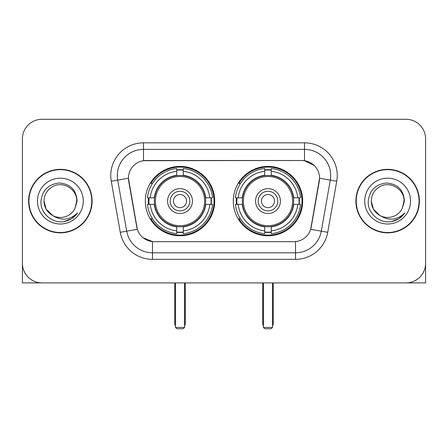 <?xml version="1.0" encoding="UTF-8"?>
<svg xmlns="http://www.w3.org/2000/svg" width="448" height="448" viewBox="0 0 448 448"><rect width="100%" height="100%" fill="white"/><g stroke="black" fill="none" stroke-linecap="round" stroke-linejoin="round"><path stroke-width="0.67" d="M233.296 201.09A34.692 34.692 0 0 0 267.988 235.782A34.692 34.692 0 0 0 302.674 201.09A34.692 34.692 0 0 0 267.988 166.398A34.692 34.692 0 0 0 233.296 201.09M145.326 201.09A34.692 34.692 0 0 0 180.012 235.782A34.692 34.692 0 0 0 214.704 201.09A34.692 34.692 0 0 0 180.012 166.398A34.692 34.692 0 0 0 145.326 201.09M128.436 178.181A17.674 17.674 0 0 0 128.705 181.25L136.786 227.069A17.674 17.674 0 0 0 154.19 241.674L293.81 241.674A17.674 17.674 0 0 0 311.214 227.069L319.295 181.25A17.674 17.674 0 0 0 301.89 160.507L146.11 160.507A17.674 17.674 0 0 0 128.436 178.181L128.632 175.566M148.439 204.366A31.746 31.746 0 0 1 148.439 197.82M236.41 204.366A31.746 31.746 0 0 1 236.41 197.82M28.616 201.09A31.746 31.746 0 0 0 60.362 232.837A31.746 31.746 0 0 0 92.109 201.09A31.746 31.746 0 0 0 60.362 169.344A31.746 31.746 0 0 0 28.616 201.09M355.891 201.09A31.746 31.746 0 0 0 387.638 232.837A31.746 31.746 0 0 0 419.384 201.09A31.746 31.746 0 0 0 387.638 169.344A31.746 31.746 0 0 0 355.891 201.09M143.489 142.834L304.511 142.834A32.726 32.726 0 0 1 336.739 181.244L327.734 232.299A32.726 32.726 0 0 1 295.506 259.347L152.494 259.347A32.726 32.726 0 0 1 120.266 232.299L111.261 181.244A32.726 32.726 0 0 1 143.489 142.834L143.489 149.38L304.511 149.38A26.18 26.18 0 0 1 330.294 180.113L321.289 231.162A26.18 26.18 0 0 1 295.506 252.801L152.494 252.801A26.18 26.18 0 0 1 126.711 231.162L117.706 180.113A26.18 26.18 0 0 1 143.489 149.38L143.489 160.703L301.89 160.507L304.511 160.703L314.384 165.682M293.81 241.674L154.19 241.674M152.494 259.347L152.494 241.59L143.058 237.731M330.294 180.113L319.564 178.22L310.671 229.292L321.289 231.162L330.294 180.113L336.739 181.244M120.266 232.299L137.329 229.292L128.436 178.22L117.706 180.113A26.18 26.18 0 0 1 117.309 175.566M311.214 227.069L311.108 227.623M136.892 227.623L136.786 227.069M425.6 138.908A19.634 19.634 0 0 0 405.966 119.274L42.034 119.274A19.634 19.634 0 0 0 22.4 138.908L22.4 263.273A19.634 19.634 0 0 0 42.034 282.906L405.966 282.906A19.634 19.634 0 0 0 425.6 263.273L425.6 138.908L425.6 282.906L349.675 282.906M22.4 138.908L22.4 282.906L98.325 282.906M405.966 119.274L42.034 119.274M42.034 282.906L405.966 282.906M91.784 201.09A31.416 31.416 0 0 0 60.362 169.674A31.416 31.416 0 0 0 28.946 201.09A31.416 31.416 0 0 0 60.362 232.506A31.416 31.416 0 0 0 91.784 201.09M52.898 215.65L46.194 209.272L43.999 201.09C44.223 194.919 46.95 190.198 52.181 186.917C62.378 180.387 77.286 188.994 76.726 201.09L74.934 208.538L77.123 201.09C76.378 189.991 70.442 183.96 59.31 182.997C48.446 184.184 42.33 190.215 40.97 201.09C40.118 213.237 52.102 223.636 63.991 221.637C69.709 220.534 74.239 217.616 77.582 212.867C70.034 220.125 61.846 221.071 53.021 215.712A16.363 16.363 0 0 0 74.934 208.538L76.726 201.314M53.021 215.712C47.298 212.559 44.29 207.682 43.999 201.09M37.453 201.09A22.91 22.91 0 0 0 60.362 224A22.91 22.91 0 0 0 83.272 201.09A22.91 22.91 0 0 0 60.362 178.181A22.91 22.91 0 0 0 37.453 201.09M77.538 212.94L71.736 218.579M71.602 218.669L64.086 221.62M419.054 201.09A31.416 31.416 0 0 0 387.638 169.674A31.416 31.416 0 0 0 356.216 201.09A31.416 31.416 0 0 0 387.638 232.506A31.416 31.416 0 0 0 419.054 201.09M380.066 215.6L373.464 209.272L371.274 201.09C371.493 194.919 374.22 190.198 379.456 186.917C389.654 180.387 404.555 188.994 404.001 201.09L402.209 208.538L404.393 201.09C403.648 189.991 397.712 183.96 386.585 182.997C375.715 184.184 369.606 190.215 368.245 201.09C367.394 213.237 379.378 223.636 391.261 221.637C396.978 220.534 401.509 217.616 404.858 212.867C397.303 220.125 389.116 221.071 380.29 215.712L380.274 215.706M404.001 201.314L402.209 208.538A16.363 16.363 0 0 1 380.29 215.712C374.573 212.559 371.566 207.682 371.274 201.09M364.728 201.09A22.91 22.91 0 0 0 387.638 224A22.91 22.91 0 0 0 410.547 201.09A22.91 22.91 0 0 0 387.638 178.181A22.91 22.91 0 0 0 364.728 201.09M404.807 212.94L399.011 218.579M398.871 218.669L391.362 221.62M205.464 204.366A25.659 25.659 0 0 0 183.288 175.644L183.288 175.33L183.288 175.644A25.659 25.659 0 0 0 154.566 204.366A25.659 25.659 0 0 0 205.464 204.366L205.772 204.366L205.464 204.366A25.659 25.659 0 0 1 183.288 226.537L183.288 230.888A29.977 29.977 0 0 0 209.815 204.366L212.576 204.366A32.726 32.726 0 0 1 183.288 233.654L183.288 230.888M149.094 204.366A31.091 31.091 0 0 1 149.094 197.82M183.288 170.173A31.091 31.091 0 0 0 176.742 170.173M210.935 197.82A31.091 31.091 0 0 1 210.935 204.366M209.815 197.82L212.576 197.82A32.726 32.726 0 0 0 183.288 168.526L183.288 175.33A25.967 25.967 0 0 1 205.772 197.82L209.815 197.82A29.977 29.977 0 0 0 183.288 171.293M150.214 204.366L147.454 204.366A32.726 32.726 0 0 0 176.742 233.654L176.742 226.85A25.967 25.967 0 0 1 154.258 204.366L150.214 204.366A29.977 29.977 0 0 0 176.742 230.888M209.815 204.366L205.772 204.366A25.967 25.967 0 0 1 183.288 226.85L183.288 226.537M205.464 197.82L205.772 197.82L205.464 197.82M154.566 204.366L154.258 204.366L154.566 204.366A25.659 25.659 0 0 0 176.742 226.537M183.288 232.008A31.091 31.091 0 0 1 176.742 232.008M176.742 171.293L176.742 168.526A32.726 32.726 0 0 0 147.454 197.82L154.258 197.82A25.967 25.967 0 0 1 176.742 175.33L176.742 171.293A29.977 29.977 0 0 0 150.214 197.82M176.742 175.644L176.742 175.33L176.742 175.644M204.624 201.09A24.612 24.612 0 0 1 180.012 225.702A24.612 24.612 0 0 1 155.406 201.09A24.612 24.612 0 0 1 180.012 176.478A24.612 24.612 0 0 1 204.624 201.09M192.45 201.09A12.438 12.438 0 0 0 180.012 188.653A12.438 12.438 0 0 0 167.58 201.09A12.438 12.438 0 0 0 180.012 213.528A12.438 12.438 0 0 0 192.45 201.09M189.834 201.09A9.817 9.817 0 0 0 180.012 191.274A9.817 9.817 0 0 0 170.195 201.09A9.817 9.817 0 0 0 180.012 210.907A9.817 9.817 0 0 0 189.834 201.09M186.558 201.09A6.546 6.546 0 0 1 180.012 207.637A6.546 6.546 0 0 1 173.471 201.09A6.546 6.546 0 0 1 180.012 194.544A6.546 6.546 0 0 1 186.558 201.09A6.546 6.546 0 0 1 180.012 207.637A6.546 6.546 0 0 1 173.471 201.09A6.546 6.546 0 0 1 180.012 194.544A6.546 6.546 0 0 1 186.558 201.09M152.471 183.417L150.926 183.417A34.037 34.037 0 0 1 214.049 201.09A34.037 34.037 0 0 1 150.926 218.764L152.471 218.764M175.431 282.906L175.431 327.421L184.598 327.421L184.598 282.906M175.431 327.421L176.742 328.726L183.288 328.726L184.598 327.421M293.434 204.366A25.659 25.659 0 0 0 271.258 175.644L271.258 175.33L271.258 175.644A25.659 25.659 0 0 0 242.536 204.366A25.659 25.659 0 0 0 293.434 204.366L293.742 204.366L293.434 204.366A25.659 25.659 0 0 1 271.258 226.537L271.258 230.888A29.977 29.977 0 0 0 297.786 204.366L300.546 204.366A32.726 32.726 0 0 1 271.258 233.654L271.258 230.888M237.065 204.366A31.091 31.091 0 0 1 237.065 197.82M271.258 170.173A31.091 31.091 0 0 0 264.712 170.173M298.906 197.82A31.091 31.091 0 0 1 298.906 204.366M297.786 197.82L300.546 197.82A32.726 32.726 0 0 0 271.258 168.526L271.258 175.33A25.967 25.967 0 0 1 293.742 197.82L297.786 197.82A29.977 29.977 0 0 0 271.258 171.293M238.185 204.366L235.424 204.366A32.726 32.726 0 0 0 264.712 233.654L264.712 226.85A25.967 25.967 0 0 1 242.228 204.366L238.185 204.366A29.977 29.977 0 0 0 264.712 230.888M297.786 204.366L293.742 204.366A25.967 25.967 0 0 1 271.258 226.85L271.258 226.537M293.434 197.82L293.742 197.82L293.434 197.82M242.536 204.366L242.228 204.366L242.536 204.366A25.659 25.659 0 0 0 264.712 226.537M271.258 232.008A31.091 31.091 0 0 1 264.712 232.008M264.712 171.293L264.712 168.526A32.726 32.726 0 0 0 235.424 197.82L242.228 197.82A25.967 25.967 0 0 1 264.712 175.33L264.712 171.293A29.977 29.977 0 0 0 238.185 197.82M264.712 175.644L264.712 175.33L264.712 175.644M292.594 201.09A24.612 24.612 0 0 1 267.988 225.702A24.612 24.612 0 0 1 243.376 201.09A24.612 24.612 0 0 1 267.988 176.478A24.612 24.612 0 0 1 292.594 201.09M280.42 201.09A12.438 12.438 0 0 0 267.988 188.653A12.438 12.438 0 0 0 255.55 201.09A12.438 12.438 0 0 0 267.988 213.528A12.438 12.438 0 0 0 280.42 201.09M277.805 201.09A9.817 9.817 0 0 0 267.988 191.274A9.817 9.817 0 0 0 258.166 201.09A9.817 9.817 0 0 0 267.988 210.907A9.817 9.817 0 0 0 277.805 201.09M274.529 201.09A6.546 6.546 0 0 1 267.988 207.637A6.546 6.546 0 0 1 261.442 201.09A6.546 6.546 0 0 1 267.988 194.544A6.546 6.546 0 0 1 274.529 201.09A6.546 6.546 0 0 1 267.988 207.637A6.546 6.546 0 0 1 261.442 201.09A6.546 6.546 0 0 1 267.988 194.544A6.546 6.546 0 0 1 274.529 201.09M240.442 183.417L238.896 183.417A34.037 34.037 0 0 1 302.019 201.09A34.037 34.037 0 0 1 238.896 218.764L240.442 218.764M263.402 282.906L263.402 327.421L272.569 327.421L272.569 282.906M263.402 327.421L264.712 328.726L271.258 328.726L272.569 327.421M304.511 142.834L304.511 160.703M295.506 241.59L295.506 259.347M111.261 181.244L117.706 180.113M321.289 231.162L327.734 232.299M174.776 282.906L174.776 323.49L175.431 323.49M180.012 207.637A6.546 6.546 0 0 1 173.471 201.09A6.546 6.546 0 0 1 180.012 194.544M184.598 323.49L185.254 323.49L185.254 282.906M176.742 232.305A31.382 31.382 0 0 0 183.288 232.305M211.226 204.366A31.382 31.382 0 0 0 211.226 197.82M183.288 169.876A31.382 31.382 0 0 0 176.742 169.876M262.746 282.906L262.746 323.49L263.402 323.49M267.988 207.637A6.546 6.546 0 0 1 261.442 201.09A6.546 6.546 0 0 1 267.988 194.544M272.569 323.49L273.224 323.49L273.224 282.906M264.712 232.305A31.382 31.382 0 0 0 271.258 232.305M299.197 204.366A31.382 31.382 0 0 0 299.197 197.82M271.258 169.876A31.382 31.382 0 0 0 264.712 169.876M174.776 323.49A5.236 5.236 0 0 0 175.431 326.026M184.598 326.026A5.236 5.236 0 0 0 185.254 323.49M262.746 323.49A5.236 5.236 0 0 0 263.402 326.026M272.569 326.026A5.236 5.236 0 0 0 273.224 323.49"/></g></svg>
